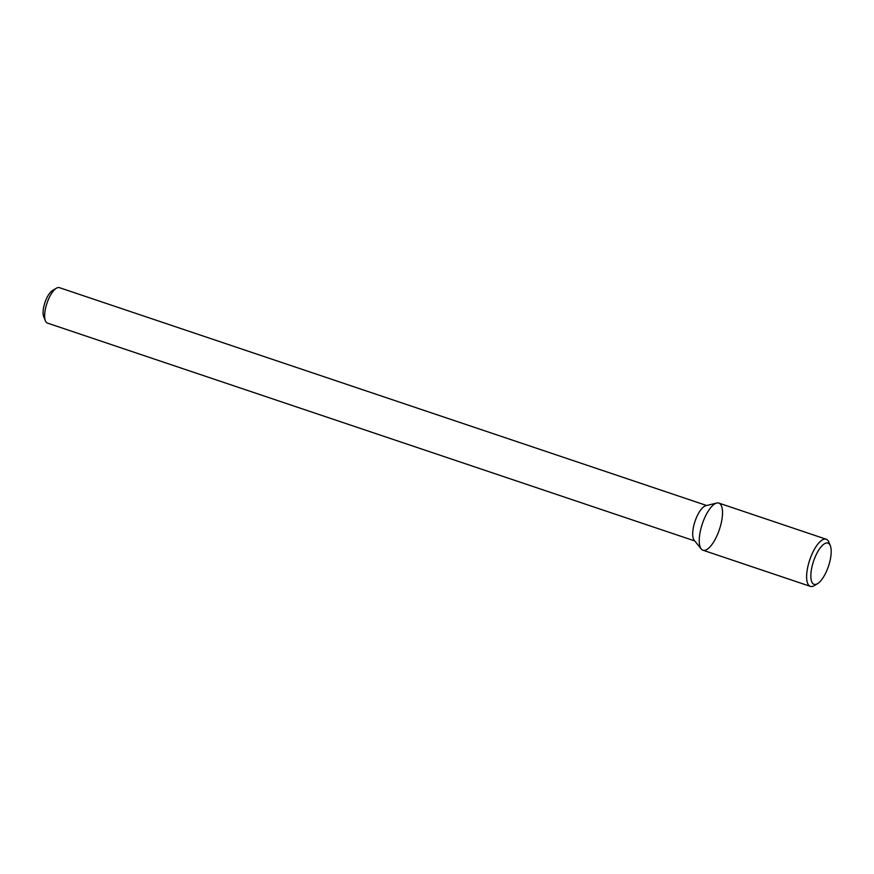 <?xml version="1.0" encoding="UTF-8"?>
<svg xmlns="http://www.w3.org/2000/svg" width="874" height="874" viewBox="0 0 874 874"><rect width="100%" height="100%" fill="white"/><g stroke="black" fill="none" stroke-linecap="round" stroke-linejoin="round"><path stroke-width="1.31" d="M718.264 532.648A24.865 8.991 108.6 0 0 716.702 503.042A24.865 8.991 108.6 0 0 702.357 523.777A24.865 8.991 108.6 0 0 701.243 548.97A24.865 8.991 108.6 0 0 718.264 532.648M830.3 545.682L828.88 542.175A24.865 8.991 108.6 0 0 826.192 539.225L718.81 503.085A24.865 8.991 108.6 0 0 716.702 503.042A24.865 8.991 108.6 0 0 702.357 523.777A24.865 8.991 108.6 0 0 701.243 548.97L694.196 540.252A18.693 6.763 108.6 0 1 695.027 521.308A18.693 6.763 108.6 0 1 705.821 505.718A18.693 6.763 108.6 0 0 695.027 521.308A18.693 6.763 108.6 0 0 694.196 540.252L701.243 548.97A24.865 8.991 108.6 0 0 702.947 550.216L810.329 586.356A24.865 8.991 108.6 0 0 814.251 585.624L817.507 583.69A21.752 7.866 108.6 0 0 827.47 568.963A21.752 7.866 108.6 0 0 830.3 545.682A21.752 7.866 108.6 0 0 813.563 561.206A21.752 7.866 108.6 0 0 817.507 583.69M59.356 287.644A18.693 6.763 108.6 0 0 56.406 288.202A18.693 6.763 108.6 0 0 46.977 303.212A18.693 6.763 108.6 0 0 45.404 320.856A18.693 6.763 108.6 0 0 47.425 323.085L694.754 540.94L47.425 323.085A18.693 6.763 108.6 0 1 45.404 320.856A18.693 6.763 108.6 0 1 46.977 303.212A18.693 6.763 108.6 0 1 56.406 288.202A18.693 6.763 108.6 0 1 59.356 287.644L706.673 505.511L59.356 287.644M52.495 290.518A14.956 5.408 108.6 0 0 44.956 302.524A14.956 5.408 108.6 0 0 43.7 316.65L45.404 320.856L43.7 316.65A14.956 5.408 108.6 0 1 44.956 302.524A14.956 5.408 108.6 0 1 52.495 290.518L56.406 288.202L52.495 290.518M826.192 539.225A24.865 8.991 108.6 0 0 809.739 559.917A24.865 8.991 108.6 0 0 810.329 586.356M705.821 505.718L716.702 503.042L705.821 505.718"/></g></svg>

